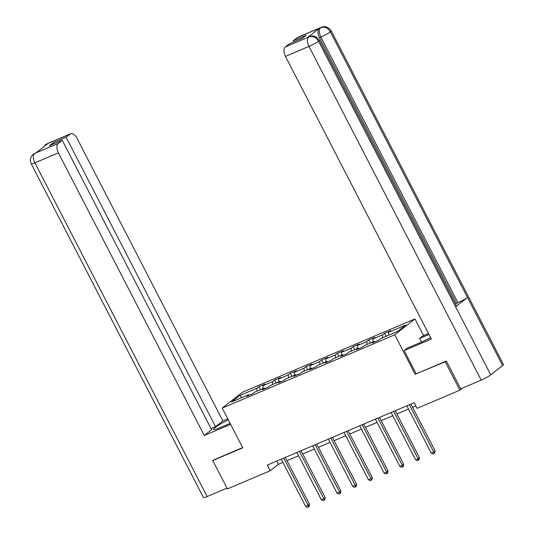<?xml version="1.0" encoding="UTF-8"?>
<svg xmlns="http://www.w3.org/2000/svg" width="534" height="534" viewBox="0 0 534 534"><rect width="100%" height="100%" fill="white"/><g stroke="black" fill="none" stroke-linecap="round" stroke-linejoin="round"><path stroke-width="0.8" d="M414.978 318.931L242.469 392.216L222.237 408.089L394.753 334.811L414.978 318.931L423.602 335.632M249.318 395.16L248.63 394.733L246.635 396.301L252.675 393.738L254.671 392.17L264.33 388.064L262.334 389.633L268.375 387.063L270.371 385.501L280.03 381.396L278.034 382.958L284.075 380.395L286.07 378.833L295.736 374.728L293.74 376.29L299.774 373.727L301.77 372.158L311.435 368.053L309.44 369.621L315.481 367.058L317.476 365.49L327.135 361.385L325.139 362.953L331.18 360.39L333.176 358.821L342.835 354.716L340.839 356.285L346.88 353.715L348.876 352.153L358.541 348.048L356.545 349.616L362.579 347.047L364.575 345.485L374.241 341.38L372.245 342.941L378.286 340.378L380.281 338.81L397.389 331.547L405.7 325.019L388.592 332.288L390.588 330.726L384.547 333.289L386.115 336.333M248.63 394.733L231.516 402.002L239.833 395.48L256.941 388.211L258.937 386.649L260.505 389.686M384.547 333.289L382.551 334.858L372.886 338.963L374.881 337.395L368.847 339.958L366.851 341.526L357.186 345.631L359.182 344.063L353.141 346.626L351.145 348.195L341.486 352.3L343.482 350.731L337.441 353.301L335.445 354.863L325.787 358.968L327.783 357.4L321.742 359.969L319.746 361.531L310.08 365.636L312.076 364.075L306.042 366.638L304.046 368.206L294.381 372.305L296.377 370.743L290.336 373.306L288.34 374.875L278.681 378.98L280.677 377.411L274.636 379.974L272.64 381.543L262.982 385.648L264.977 384.079L258.937 386.649M416.16 373.827L445.249 361.798L459.894 390.174L417.121 408.343L414.19 402.669L267.24 465.087L270.171 470.761L278.374 464.326L282.9 462.404M265.018 388.492L264.33 388.064M262.982 385.648L263.055 388.605M272.64 381.543L272.714 384.5M280.717 381.823L280.03 381.396M278.681 378.98L278.755 381.937M288.34 374.875L288.42 377.832M296.417 375.155L295.736 374.728M294.381 372.305L294.454 375.269M304.046 368.206L304.12 371.163M312.123 368.48L311.435 368.053M310.08 365.636L310.154 368.6M319.746 361.531L319.819 364.495M327.823 361.812L327.135 361.385M325.787 358.968L325.86 361.932M335.445 354.863L335.519 357.827M343.522 355.143L342.835 354.716M341.486 352.3L341.56 355.257M351.145 348.195L351.225 351.158M359.222 348.475L358.541 348.048M357.186 345.631L357.259 348.589M366.851 341.526L366.925 344.483M374.928 341.807L374.241 341.38M372.886 338.963L372.959 341.92M382.551 334.858L382.624 337.815M388.592 332.288L388.665 335.252M445.249 361.798L446.07 361.151M459.894 390.174L462.638 388.018M213.567 459.914L212.746 460.555L227.397 488.93L270.171 470.761M212.746 460.555L242.743 447.819L222.237 408.089M415.252 374.534L394.753 334.811M286.992 460.662L298.599 455.736M302.691 453.993L314.299 449.061M318.391 447.325L330.005 442.392M334.097 440.657L345.705 435.724M349.797 433.988L361.405 429.056M365.496 427.313L377.104 422.387M381.196 420.645L392.81 415.712M396.902 413.977L408.51 409.044M412.602 407.309L415.866 405.92M239.833 395.48L241.809 397.63M256.941 388.211L257.014 391.175M276.692 461.076L278.374 464.326M368.847 339.958L370.416 343.002M353.141 346.626L354.716 349.67M337.441 353.301L339.01 356.338M321.742 359.969L323.31 363.013M306.042 366.638L307.611 369.682M290.336 373.306L291.911 376.35M274.636 379.974L276.205 383.018M409.344 404.725L433.768 452.044L431.252 453.112L406.828 405.793M410.92 404.051L435.137 450.97L433.768 452.044L434.189 453.513L433.181 453.94L431.252 453.112M435.137 450.97L434.729 453.086L434.189 453.513M319.339 40.19A7.91 0.948 152.7 0 1 318.524 41.165C316.041 37.173 312.851 35.765 308.952 36.939L309.373 36.646C313.164 35.124 316.488 36.299 319.339 40.19L456.423 305.782A7.91 0.948 152.7 0 1 455.609 306.763L490.759 374.861A7.91 0.948 152.7 0 1 481.207 380.135L460.722 388.832L446.371 361.024L416.173 373.847L404.165 350.584L407.309 348.115L421.6 342.04A14.471 1.736 -27.3 0 0 430.631 337.655M404.165 350.584L431.339 339.037L285.47 56.417A7.716 4.065 -113 0 1 285.236 47.032L289.308 43.835L302.291 38.321L306.176 35.277L293.193 40.791L297.264 37.594A7.716 4.065 -113 0 1 297.758 37.3L321.261 27.314A7.716 4.065 67 0 0 320.767 27.608L297.264 37.594M421.486 342.094L419.611 338.463L422.754 335.993L428.508 333.55M419.611 338.463L428.989 334.478M321.261 27.314C325.006 25.779 328.323 26.96 331.227 30.859L503.462 364.555A7.91 0.948 152.7 0 1 502.621 365.55L467.47 297.451A7.91 0.948 152.7 0 1 457.945 302.698L320.861 37.1L319.506 37.68A7.716 4.065 -113 0 1 319.272 28.295L307.517 37.52A7.716 4.065 -113 0 1 308.011 37.226L309.373 36.646M490.759 374.861L502.621 365.55M481.207 380.135L308.972 46.431A7.91 0.948 152.7 0 0 318.524 41.165L455.609 306.763L467.47 297.451L330.386 31.853C327.916 27.861 324.732 26.446 320.834 27.608L320.767 27.608M293.193 40.791L293.78 41.939M455.549 304.093L456.59 303.272L319.506 37.68M456.59 303.272L457.945 302.698M228.312 419.858A14.471 1.736 -27.3 0 0 213.593 429.363A14.471 1.736 -27.3 0 0 220.302 427.554L230.127 423.375M227.771 418.816L222.865 420.899L215.516 426.673L66.129 137.245L70.201 134.047L46.491 144.133L47.92 143.559L36.165 152.784L34.603 153.465L58.173 143.486A7.716 4.065 67 0 0 58.406 152.871L34.904 162.85L207.139 496.553L226.977 488.123M211.037 428.575L215.516 426.673M53.734 143.906L53.14 142.758L49.261 145.802L62.244 140.288L211.631 429.716L204.275 435.49L58.406 152.871M230.608 424.303L204.275 435.49M222.865 420.899L76.996 138.279A7.716 4.065 67 0 0 70.695 133.754A7.716 4.065 67 0 0 70.201 134.047M207.139 496.553A7.91 0.948 152.7 0 1 203.467 497.541L31.232 163.845A7.91 0.948 152.7 0 0 34.904 162.85A7.716 4.065 -113 0 1 34.67 153.472M62.244 140.288L58.173 143.486M53.14 142.758L66.129 137.245M213.306 460.121L242.616 447.572M45.704 145.295L46.558 144.133M43.227 147.244L46.485 144.14M31.232 163.845C29.61 160.26 30.291 157.063 33.288 154.253L34.603 153.472M393.645 411.394L418.069 458.713L415.552 459.781L391.128 412.462M395.22 410.726L419.437 457.638L418.069 458.713L418.482 460.188L417.475 460.615L415.552 459.781M419.437 457.638L419.03 459.754L418.482 460.188M377.945 418.062L402.369 465.381L399.853 466.449L375.429 419.13M379.52 417.394L403.731 464.306L402.369 465.381L402.783 466.856L401.775 467.283L399.853 466.449M403.731 464.306L403.33 466.429L402.783 466.856M362.246 424.73L386.663 472.049L384.146 473.117L359.729 425.798M363.814 424.063L388.031 470.975L386.663 472.049L387.083 473.524L386.075 473.952L384.146 473.117M388.031 470.975L387.631 473.097L387.083 473.524M346.539 431.399L370.963 478.718L368.447 479.786L344.023 432.473M348.115 430.731L372.331 477.65L370.963 478.718L371.384 480.193L370.376 480.62L368.447 479.786M372.331 477.65L371.924 479.766L371.384 480.193M330.84 438.074L355.264 485.386L352.747 486.461L328.323 439.142M332.415 437.399L356.632 484.318L355.264 485.386L355.677 486.861L354.669 487.288L352.747 486.461M356.632 484.318L356.225 486.434L355.677 486.861M315.14 444.742L339.564 492.061L337.047 493.129L312.624 445.81M316.715 444.074L340.926 490.986L339.564 492.061L339.978 493.536L338.97 493.963L337.047 493.129M340.926 490.986L340.525 493.102L339.978 493.536M299.44 451.41L323.858 498.729L321.341 499.797L296.924 452.478M301.009 450.743L325.226 497.655L323.858 498.729L324.278 500.204L323.27 500.632L321.341 499.797M325.226 497.655L324.826 499.771L324.278 500.204M283.734 458.079L308.158 505.398L305.642 506.466L281.218 459.147M285.31 457.411L309.526 504.323L308.158 505.398L308.572 506.873L307.571 507.3L305.642 506.466M309.526 504.323L309.119 506.446L308.572 506.873M319.272 28.295L320.827 27.614M285.236 47.032L308.939 36.939M308.872 36.939L307.517 37.52M308.739 37.053A7.716 4.065 -113 0 0 308.972 46.431L285.47 56.417M331.227 30.859A7.91 0.948 152.7 0 1 330.386 31.853A7.91 0.948 152.7 0 1 320.861 37.1C318.905 32.881 318.831 29.75 320.627 27.715M45.223 144.888L47.192 143.733A7.716 4.065 67 0 0 46.698 144.026M33.348 154.206L34.803 153.358M70.695 133.754L47.192 143.733M35.304 153.064L36.399 152.604"/></g></svg>
